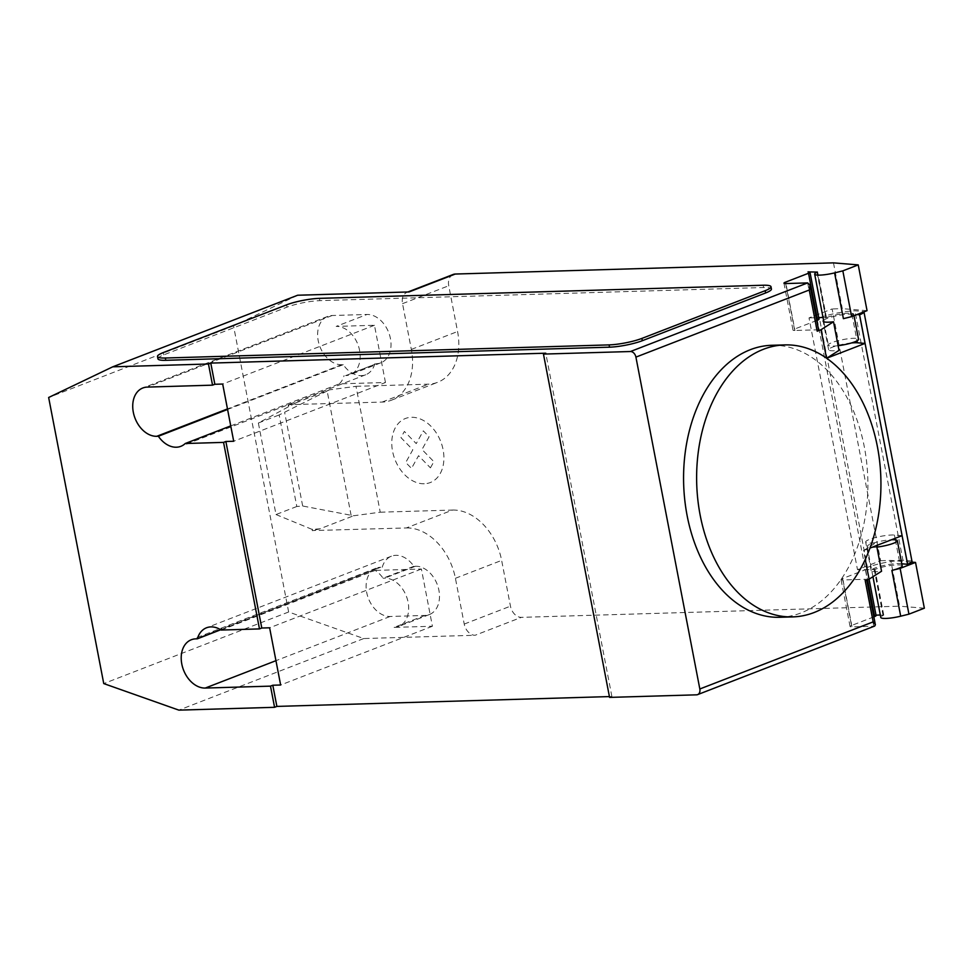 <?xml version="1.0" encoding="UTF-8"?>
<svg xmlns="http://www.w3.org/2000/svg" width="973" height="973" viewBox="0 0 973 973"><rect width="100%" height="100%" fill="white"/><g stroke="black" fill="none" stroke-linecap="round" stroke-linejoin="round"><path stroke-width="0.73" stroke-dasharray="4.87 3.65" d="M771.711 345.293A136.05 92.119 -91.7 0 1 860.85 536.391A136.05 92.119 -91.7 0 1 801.083 612.905A136.05 92.119 -91.7 0 1 779.75 617.283M838.106 345.695A15.373 2.639 169.1 0 1 833.423 346.072A15.373 2.639 169.1 0 1 828.339 345.099A15.373 2.639 169.1 0 1 837.011 340.964A15.373 2.639 169.1 0 1 853.455 338.312A15.373 2.639 169.1 0 1 858.539 339.285M843.396 318.658A15.373 2.639 -10.9 0 0 853.698 314.109A15.373 2.639 -10.9 0 0 848.614 313.136A15.373 2.639 -10.9 0 0 826.053 317.867L817.235 272.087M876.892 547.106A15.373 2.639 169.1 0 1 872.209 547.471A15.373 2.639 169.1 0 1 867.125 546.51A15.373 2.639 169.1 0 1 875.372 542.484A15.373 2.639 169.1 0 1 891.523 539.747M902.178 565.872A15.373 2.639 -10.9 0 0 897.094 564.899A15.373 2.639 -10.9 0 0 874.532 569.619L857.493 569.655L880.601 560.703L832.122 308.94L809.013 317.891L857.493 569.655M880.322 615.009L883.338 615.398A15.373 2.639 -10.9 0 0 880.796 617.454M327.159 391L279.166 414.948L296.801 506.495L302.676 506.009L353.613 515.763L380.236 512.199L355.996 386.317L329.373 389.881L327.159 391L351.095 515.276M302.676 506.009L284.663 412.491M288.811 406.021L288.555 404.683L295.634 402.944L258.368 423L276.004 514.547L296.801 506.495M258.368 423L279.166 414.948M276.004 514.547L312.114 529.397L319.874 528.826L353.613 515.763M319.874 528.826L312.795 530.565L312.54 529.227M380.236 512.199L452.567 510.059L406.349 527.95L312.795 530.565M453.187 274.459A11.834 8.465 -111.2 0 0 448.748 285.746L457.565 331.525A53.235 38.093 68.8 0 1 437.631 382.316A53.235 38.093 68.8 0 1 428.327 384.177L355.996 386.317M833.472 262.868L842.29 308.636L832.122 308.94M880.601 560.703L890.769 560.399L911.616 562.102M452.567 510.059A53.235 38.093 68.8 0 1 501.642 560.399L510.46 606.167A11.834 8.465 -111.2 0 0 521.358 617.356L899.575 606.179L890.769 560.399M865.24 580.662A5.911 1.009 -10.9 0 0 866.7 579.677A5.911 1.009 -10.9 0 0 864.742 579.3L842.983 579.944A5.911 1.009 169.1 0 1 841.037 579.58A5.911 1.009 169.1 0 1 842.484 578.582L865.605 569.631A5.911 1.009 -10.9 0 0 867.052 568.646A5.911 1.009 -10.9 0 0 865.106 568.268L817.065 318.803L818.816 318.122M873.851 616.858L851.521 625.505L842.484 578.582M876.089 615.568A5.911 1.009 -10.9 0 0 874.131 615.191L865.106 568.268L867.417 567.381L819.375 317.903M696.583 694.831L873.778 626.223L852.02 626.867A5.911 1.009 169.1 0 1 850.061 626.49A5.911 1.009 169.1 0 1 851.521 625.505M874.131 615.191L876.016 615.143M901.776 563.805L899.94 563.647A15.969 2.737 -10.9 0 0 882.085 565.872A15.969 2.737 -10.9 0 0 871.176 570.652A15.969 2.737 -10.9 0 0 881.55 571.236M902.068 535.661L894.43 535.041A15.969 2.737 -10.9 0 0 876.576 537.254A15.969 2.737 -10.9 0 0 865.666 542.046A15.969 2.737 -10.9 0 0 876.041 542.63L876.588 545.525M924.35 608.198L899.575 606.179M809.013 317.891L816.846 317.66L808.028 271.881M851.509 342.946A15.969 2.737 -10.9 0 0 828.643 349.794A15.969 2.737 -10.9 0 0 839.018 350.377M823.572 320.348A15.969 2.737 169.1 0 1 836.123 315.921A15.969 2.737 169.1 0 1 851.898 314.182L856.909 314.583M816.785 320.47L794.442 329.117A5.911 1.009 -10.9 0 0 792.995 330.102A5.911 1.009 -10.9 0 0 794.941 330.479L785.916 283.557M820.312 317.551A26.028 4.464 169.1 0 1 854.914 310.801L863.781 311.518L911.823 560.995L902.956 560.266L854.914 310.801M902.956 560.266A26.028 4.464 -10.9 0 0 867.417 567.381M818.719 317.599L816.846 317.66L817.065 318.803A5.911 1.009 169.1 0 1 819.023 319.18M823.024 317.478L826.053 317.867M867.052 310.667L842.29 308.636M818.658 330.212A5.911 1.009 169.1 0 0 816.7 329.835L794.941 330.479M865.277 559.426L863.574 550.572L876.041 542.63M863.574 550.572L869.971 548.091M864.742 579.3L873.778 626.223L874.691 626.065M157.954 358.806A23.656 4.05 169.1 0 1 163.78 354.853L287.047 307.127A23.656 4.05 169.1 0 1 319.849 300.645L763.61 287.522A23.656 4.05 169.1 0 1 771.431 289.017M409.025 291.949A11.834 8.465 -111.2 0 0 406.957 292.362A11.834 8.465 -111.2 0 0 402.53 303.649L411.336 349.416A53.235 38.093 68.8 0 1 391.401 400.219A53.235 38.093 68.8 0 1 382.097 402.08L288.555 404.683M295.634 402.944L329.373 389.881M288.385 406.191L288.13 404.853M312.369 530.735L312.114 529.397M406.349 527.95A53.235 38.093 68.8 0 1 455.413 578.29L464.23 624.07A11.834 8.465 -111.2 0 0 475.14 635.26L521.358 617.356M297.653 295.233L233.544 325.906L288.64 611.993L363.756 638.543L475.14 635.26M382.255 567.223A25.432 18.207 68.8 0 1 391.414 556.203A25.432 18.207 68.8 0 1 413.866 566.286L415.471 566.237A25.432 18.207 68.8 0 1 438.178 587.254A25.432 18.207 68.8 0 1 429.385 614.559A25.432 18.207 68.8 0 1 424.946 615.447L390.137 616.481A25.432 18.207 68.8 0 1 367.417 595.464A25.432 18.207 68.8 0 1 376.223 568.159A25.432 18.207 68.8 0 1 380.662 567.271L220.713 629.762M374.86 363.732A25.432 18.207 68.8 0 1 365.702 374.763A25.432 18.207 68.8 0 1 343.25 364.668L341.657 364.717A25.432 18.207 68.8 0 1 318.937 343.7A25.432 18.207 68.8 0 1 327.731 316.395A25.432 18.207 68.8 0 1 332.182 315.507L366.979 314.474A25.432 18.207 68.8 0 1 389.699 335.49A25.432 18.207 68.8 0 1 380.905 362.795A25.432 18.207 68.8 0 1 376.466 363.683L345.646 375.614A25.432 18.207 -111.2 0 0 350.085 374.727A25.432 18.207 -111.2 0 0 358.879 347.422A25.432 18.207 -111.2 0 0 336.171 326.405L366.979 314.474M230.747 425.894L339.322 383.861L385.466 382.498L233.702 441.256M609.572 697.398L611.883 696.51L609.414 696.583M611.883 696.51L545.768 353.199M339.322 383.861A25.432 18.207 -111.2 0 0 344.053 375.663M343.25 364.668L227.573 409.451M413.866 566.286L383.058 578.217A25.432 18.207 -111.2 0 0 375.237 570.397L221.151 630.054M424.946 615.447L394.126 627.378L432.413 626.247L421.394 569.023L375.237 570.397M421.394 569.023L269.618 627.792M363.756 638.543L178.862 710.132M432.413 626.247L280.638 685.004M385.466 382.498L374.459 325.274L336.171 326.405M374.459 325.274L222.683 384.043M394.126 627.378A25.432 18.207 -111.2 0 0 398.565 626.49A25.432 18.207 -111.2 0 0 407.371 599.186A25.432 18.207 -111.2 0 0 384.651 578.169L383.058 578.217M233.544 325.906L48.65 397.495M288.64 611.993L103.746 683.581M430.431 467.843L433.873 461.676L422.002 449.502L429.081 436.78L423.316 430.869L416.237 443.603L404.379 431.428L400.949 437.619L412.82 449.769L405.741 462.503L411.494 468.402L418.56 455.692L430.431 467.843M424.24 483.763A34.359 24.593 68.8 0 1 392.751 434.554A34.359 24.593 68.8 0 1 436.524 433.253A34.359 24.593 68.8 0 1 424.24 483.763M883.338 615.398L874.532 569.619M865.605 569.631L867.551 579.774M842.983 579.944L852.02 626.867M874.143 569.156L882.949 614.936M894.43 535.041L895.075 538.373M895.355 539.82L899.94 563.647M851.898 314.182L857.031 340.83M785.673 283.557L794.442 329.117M816.955 272.221L825.663 317.393M816.7 329.835L807.663 282.912M763.61 287.522L763.173 285.235M319.412 298.358L319.849 300.645M402.53 303.649L448.748 285.746M464.23 624.07L510.46 606.167M455.413 578.29L501.642 560.399M382.097 402.08L428.327 384.177M411.336 349.416L457.565 331.525M341.657 364.717L227.475 408.928M332.182 315.507L147.276 387.096M390.137 616.481L275.955 660.679M415.471 566.237L384.651 578.169M380.662 567.271L195.768 638.86M376.466 363.683L345.646 375.614M287.047 307.127L286.609 304.829M163.342 352.554L163.78 354.853M853.698 314.109L854.002 315.714M867.125 546.51L872.939 576.721M867.052 568.646L869.084 579.178M850.061 626.49L841.037 579.58M883.739 615.082L874.922 569.302M871.176 570.652L865.666 542.046M828.643 349.794L823.134 321.175M783.958 283.179L792.995 330.102M826.442 317.551L817.624 271.771M823.851 321.795L828.339 345.099M391.401 400.219L437.631 382.316M365.702 374.763L180.808 446.339M327.731 316.395L142.836 387.984M391.414 556.203L206.519 627.78M407.942 291.973L406.957 292.362M429.385 614.559L398.565 626.49M376.223 568.159L191.316 639.748M380.905 362.795L350.085 374.727"/><path stroke-width="1.46" d="M763.44 349.283A136.05 92.119 88.3 0 0 697.811 499.538A136.05 92.119 88.3 0 0 792.8 616.894A136.05 92.119 88.3 0 0 814.133 612.516A136.05 92.119 88.3 0 0 873.9 536.014A136.05 92.119 88.3 0 0 784.761 344.904A136.05 92.119 88.3 0 0 763.44 349.283M792.8 616.894L779.75 617.283A136.05 92.119 -91.7 0 1 684.761 499.927A136.05 92.119 -91.7 0 1 750.39 349.66A136.05 92.119 -91.7 0 1 771.711 345.293L784.761 344.904M854.002 315.714L858.539 339.285A15.373 2.639 169.1 0 1 838.106 345.695M208.465 363.999L210.776 363.099L214.851 384.274L222.683 384.043L233.702 441.256L225.87 441.487L223.559 442.387L185.235 443.518A25.432 18.207 68.8 0 1 180.808 446.339A25.432 18.207 68.8 0 1 158.356 436.257L156.762 436.305A25.432 18.207 68.8 0 1 134.043 415.289A25.432 18.207 68.8 0 1 142.836 387.984A25.432 18.207 68.8 0 1 147.276 387.096L212.54 385.162L208.465 363.999L112.746 366.821L297.653 295.233L409.025 291.949L455.255 274.045L833.472 262.868L858.235 264.887L842.837 270.859L834.591 272.89A15.373 2.639 169.1 0 1 819.765 275.116A15.373 2.639 169.1 0 1 814.681 274.143A15.373 2.639 169.1 0 1 817.235 272.087L808.028 271.881A5.911 1.009 169.1 0 1 809.986 272.258A5.911 1.009 169.1 0 1 808.527 273.243L785.418 282.194A5.911 1.009 -10.9 0 0 783.958 283.179A5.911 1.009 -10.9 0 0 785.916 283.557L807.663 282.912L630.468 351.521A5.911 4.233 68.8 0 1 635.916 357.115L699.83 688.981A5.911 4.233 68.8 0 1 697.617 694.625A5.911 4.233 68.8 0 1 696.583 694.831L609.572 697.398L543.457 354.087L630.468 351.521M891.523 539.747A15.373 2.639 169.1 0 1 892.241 539.723A15.373 2.639 169.1 0 1 897.325 540.696A15.373 2.639 169.1 0 1 876.892 547.106M872.939 576.721L880.796 617.454A15.373 2.639 -10.9 0 0 885.88 618.427A15.373 2.639 -10.9 0 0 900.694 616.189L908.94 614.158L924.35 608.198L915.532 562.418L900.122 568.39L908.94 614.158M455.255 274.045A11.834 8.465 -111.2 0 0 453.187 274.459L407.942 291.973M867.551 579.774L874.63 616.554L873.851 616.858M874.63 616.554A5.911 1.009 -10.9 0 0 876.089 615.568L869.084 579.178L865.24 580.662L873.17 621.869L699.83 688.981M876.016 615.143L880.322 615.009M876.588 545.525L881.55 571.236L869.084 579.178L865.277 559.426M869.971 548.091L902.068 535.661L907.578 564.279L901.776 563.805M911.616 562.102L915.532 562.418M900.122 568.39L891.876 570.421A15.373 2.639 -10.9 0 0 902.178 565.872L897.325 540.696M818.816 318.122L819.375 317.903A26.028 4.464 169.1 0 1 820.312 317.551M856.909 314.583L859.536 314.802L865.046 343.408L857.408 342.788A15.969 2.737 -10.9 0 0 851.509 342.946M823.572 320.348A15.969 2.737 169.1 0 0 823.134 321.175A15.969 2.737 169.1 0 0 833.508 321.771L839.018 350.377L826.661 358.246L865.046 343.408M809.986 272.258L819.023 319.18A5.911 1.009 169.1 0 1 817.563 320.166L816.785 320.47M818.719 317.599L823.024 317.478M907.578 564.279L907.614 564.267A17.745 3.041 -10.9 0 0 911.981 561.287L863.951 311.871A17.745 3.041 169.1 0 1 859.573 314.79L859.536 314.802M858.235 264.887L867.052 310.667L851.643 316.626L843.396 318.658L834.591 272.89M842.837 270.859L851.643 316.626M826.515 358.149L821.042 329.713L817.198 331.197A5.911 1.009 169.1 0 0 818.658 330.212L809.962 285.077L807.663 282.912M833.508 321.771L821.042 329.713M635.916 357.115L809.268 290.003L809.962 285.077M697.617 694.625L874.691 626.065L875.384 624.812L873.17 621.869M765.605 292.97L642.338 340.696A23.656 4.05 169.1 0 1 609.536 347.179L165.775 360.302A23.656 4.05 169.1 0 1 157.954 358.806L157.504 356.519A23.656 4.05 169.1 0 1 163.342 352.554L286.609 304.829A23.656 4.05 169.1 0 1 319.412 298.358L763.173 285.235A23.656 4.05 169.1 0 1 770.993 286.731A23.656 4.05 169.1 0 1 765.167 290.684L765.605 292.97A23.656 4.05 169.1 0 0 771.431 289.017L770.993 286.731M642.338 340.696L641.9 338.409L765.167 290.684M641.9 338.409A23.656 4.05 169.1 0 1 609.086 344.892L609.536 347.179M165.775 360.302L165.337 358.015L609.086 344.892M165.337 358.015A23.656 4.05 169.1 0 1 157.504 356.519M185.235 443.518L230.747 425.894M225.87 441.487L261.786 628.023L269.618 627.792L280.638 685.004L272.805 685.235L276.879 706.41L274.568 707.31L178.862 710.132L103.746 683.581L48.65 397.495L112.746 366.821M609.414 696.583L276.879 706.41M210.776 363.099L545.768 353.199L543.457 354.087M227.573 409.451L158.356 436.257M220.713 629.762L197.361 638.811A25.432 18.207 68.8 0 1 206.519 627.78A25.432 18.207 68.8 0 1 221.151 630.054L259.475 628.911L261.786 628.023M272.805 685.235L270.494 686.135L205.242 688.057A25.432 18.207 68.8 0 1 182.523 667.052A25.432 18.207 68.8 0 1 191.316 639.748A25.432 18.207 68.8 0 1 195.768 638.86L197.361 638.811M212.54 385.162L214.851 384.274M259.475 628.911L223.559 442.387M274.568 707.31L270.494 686.135M895.075 538.373L895.355 539.82M891.876 570.421L900.694 616.189M857.031 340.83L857.408 342.788M785.418 282.194L785.673 283.557M808.527 273.243L817.563 320.166M859.573 314.79L907.614 564.267M809.268 290.003L817.198 331.197M227.475 408.928L156.762 436.305M275.955 660.679L205.242 688.057M814.681 274.143L823.851 321.795M875.384 624.812L866.773 580.078"/></g></svg>
